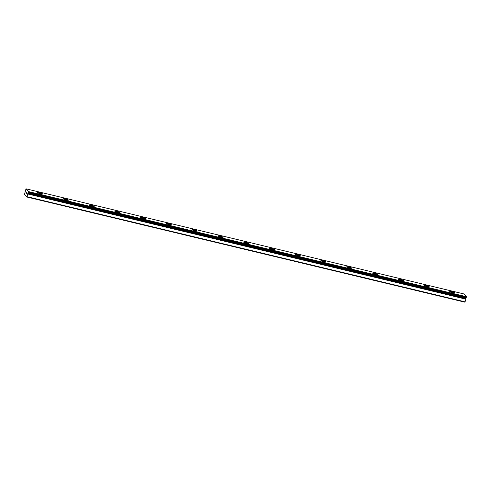 <?xml version="1.0" encoding="UTF-8"?>
<svg xmlns="http://www.w3.org/2000/svg" width="491" height="491" viewBox="0 0 491 491"><rect width="100%" height="100%" fill="white"/><g stroke="black" fill="none" stroke-linecap="round" stroke-linejoin="round"><path stroke-width="0.74" d="M465.947 298L465.836 298.589M26.919 197.026L464.959 302.192L465.855 299.148L465.855 298.589L27.821 193.429L26.919 197.026L24.55 194.326L25.998 188.808L28.417 191.558L27.821 193.429M37.482 192.582A2.701 0.356 -165 0 1 39.673 192.81A2.701 0.356 -165 0 1 42.699 193.976A2.701 0.356 -165 0 1 40.508 193.749A2.701 0.356 -165 0 1 37.482 192.576A2.701 0.356 -165 0 1 39.673 192.803A2.701 0.356 -165 0 1 42.699 193.976M65.438 198.996A2.701 0.356 -165 0 1 68.464 200.162A2.701 0.356 -165 0 1 66.273 199.935A2.701 0.356 -165 0 1 63.247 198.763A2.701 0.356 -165 0 1 65.438 198.996M63.247 198.763A2.701 0.356 -165 0 1 65.444 198.99A2.701 0.356 -165 0 1 68.464 200.162M89.018 204.95A2.701 0.356 -165 0 1 91.209 205.177A2.701 0.356 -165 0 1 94.235 206.349A2.701 0.356 -165 0 1 92.038 206.122A2.701 0.356 -165 0 1 89.018 204.95A2.701 0.356 -165 0 1 91.209 205.183A2.701 0.356 -165 0 1 94.235 206.349M114.784 211.136A2.701 0.356 -165 0 1 116.975 211.363A2.701 0.356 -165 0 1 120 212.535A2.701 0.356 -165 0 1 117.809 212.308A2.701 0.356 -165 0 1 114.784 211.136A2.701 0.356 -165 0 1 116.975 211.369A2.701 0.356 -165 0 1 120 212.535M140.549 217.323A2.701 0.356 -165 0 1 142.74 217.544A2.701 0.356 -165 0 1 145.766 218.722A2.701 0.356 -165 0 1 143.575 218.495A2.701 0.356 -165 0 1 140.549 217.323A2.701 0.356 -165 0 1 142.74 217.556A2.701 0.356 -165 0 1 145.766 218.722M166.314 223.509A2.701 0.356 -165 0 1 168.511 223.73A2.701 0.356 -165 0 1 171.531 224.909A2.701 0.356 -165 0 1 169.34 224.682A2.701 0.356 -165 0 1 166.314 223.509A2.701 0.356 -165 0 1 168.505 223.736A2.701 0.356 -165 0 1 171.531 224.903M192.085 229.696A2.701 0.356 -165 0 1 194.276 229.917A2.701 0.356 -165 0 1 197.302 231.089A2.701 0.356 -165 0 1 195.105 230.868A2.701 0.356 -165 0 1 192.085 229.696A2.701 0.356 -165 0 1 194.276 229.923A2.701 0.356 -165 0 1 197.302 231.095M217.851 235.883A2.701 0.356 -165 0 1 220.042 236.103A2.701 0.356 -165 0 1 223.067 237.282A2.701 0.356 -165 0 1 220.876 237.055A2.701 0.356 -165 0 1 217.851 235.883A2.701 0.356 -165 0 1 220.042 236.11A2.701 0.356 -165 0 1 223.067 237.276M245.807 242.296A2.701 0.356 -165 0 1 248.833 243.468A2.701 0.356 -165 0 1 246.642 243.241A2.701 0.356 -165 0 1 243.616 242.063A2.701 0.356 -165 0 1 245.807 242.296M243.616 242.063A2.701 0.356 -165 0 1 245.807 242.29A2.701 0.356 -165 0 1 248.833 243.462M269.387 248.25A2.701 0.356 -165 0 1 271.578 248.477A2.701 0.356 -165 0 1 274.598 249.655A2.701 0.356 -165 0 1 272.407 249.428A2.701 0.356 -165 0 1 269.387 248.25A2.701 0.356 -165 0 1 271.572 248.483A2.701 0.356 -165 0 1 274.598 249.649M295.152 254.436A2.701 0.356 -165 0 1 297.343 254.663A2.701 0.356 -165 0 1 300.369 255.842A2.701 0.356 -165 0 1 298.178 255.608A2.701 0.356 -165 0 1 295.152 254.436A2.701 0.356 -165 0 1 297.343 254.669A2.701 0.356 -165 0 1 300.369 255.836M320.918 260.623A2.701 0.356 -165 0 1 323.109 260.85A2.701 0.356 -165 0 1 326.134 262.022A2.701 0.356 -165 0 1 323.943 261.795A2.701 0.356 -165 0 1 320.918 260.623A2.701 0.356 -165 0 1 323.109 260.856A2.701 0.356 -165 0 1 326.134 262.022M346.683 266.816A2.701 0.356 -165 0 1 348.874 267.043A2.701 0.356 -165 0 1 351.9 268.209A2.701 0.356 -165 0 1 349.709 267.982A2.701 0.356 -165 0 1 346.683 266.809A2.701 0.356 -165 0 1 348.88 267.036A2.701 0.356 -165 0 1 351.9 268.209M374.639 273.229A2.701 0.356 -165 0 1 377.665 274.395A2.701 0.356 -165 0 1 375.474 274.168A2.701 0.356 -165 0 1 372.454 272.996A2.701 0.356 -165 0 1 374.639 273.229M372.454 272.996A2.701 0.356 -165 0 1 374.645 273.223A2.701 0.356 -165 0 1 377.671 274.395M398.219 279.183A2.701 0.356 -165 0 1 400.411 279.41A2.701 0.356 -165 0 1 403.436 280.582A2.701 0.356 -165 0 1 401.245 280.355A2.701 0.356 -165 0 1 398.219 279.183A2.701 0.356 -165 0 1 400.411 279.416A2.701 0.356 -165 0 1 403.436 280.582M426.176 285.596A2.701 0.356 -165 0 1 429.202 286.769A2.701 0.356 -165 0 1 427.01 286.541A2.701 0.356 -165 0 1 423.985 285.369A2.701 0.356 -165 0 1 426.176 285.596M423.985 285.369A2.701 0.356 -165 0 1 426.176 285.59A2.701 0.356 -165 0 1 429.202 286.769M449.75 291.556A2.701 0.356 -165 0 1 451.947 291.777A2.701 0.356 -165 0 1 454.967 292.955A2.701 0.356 -165 0 1 452.776 292.728A2.701 0.356 -165 0 1 449.75 291.556A2.701 0.356 -165 0 1 451.941 291.783A2.701 0.356 -165 0 1 454.967 292.949M28.036 192.865L466.069 298.031L466.45 296.724L464.038 293.974L25.998 188.808M26.477 192.331L26.391 192.889M26.342 192.834L26.569 192.435M26.489 192.245L26.299 193.436M26.41 193.564L26.661 192.632M28.03 192.865L466.069 298.031M466.45 296.724L28.417 191.558M466.407 297.086L28.374 191.92M465.124 301.873L27.085 196.713M466.247 297.681L28.214 192.515M466.217 297.761L28.177 192.601M466.094 297.994L28.055 192.828M465.898 298.645L27.864 193.479M465.898 298.712L27.864 193.546M465.873 299.044L27.834 193.884M465.855 299.148L27.821 193.982"/></g></svg>
